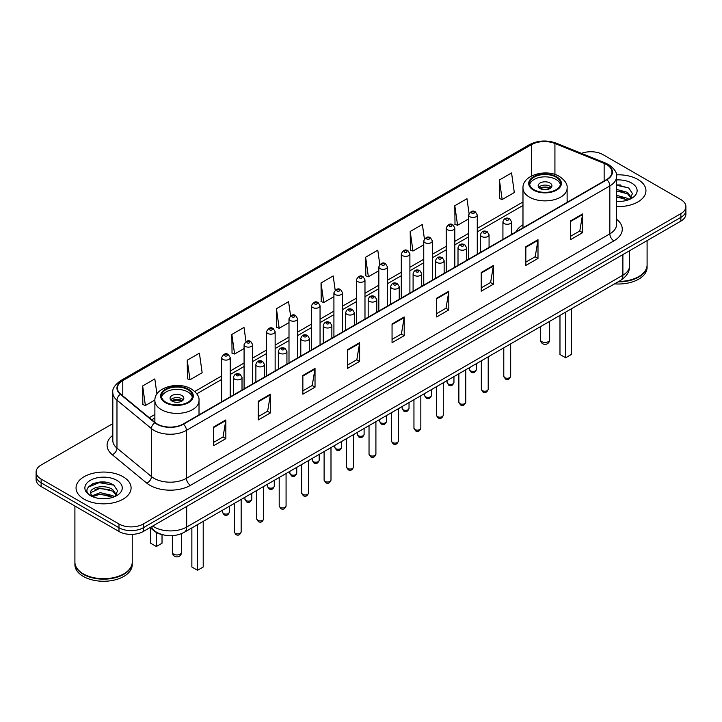<?xml version="1.0" encoding="UTF-8"?>
<svg xmlns="http://www.w3.org/2000/svg" width="722" height="722" viewBox="0 0 722 722"><rect width="100%" height="100%" fill="white"/><g stroke="black" fill="none" stroke-linecap="round" stroke-linejoin="round"><path stroke-width="1.08" d="M522.981 224.75A30.387 17.545 0 0 0 515.86 231.942M162.558 534.722A17.202 9.928 180 0 1 154.355 531.085L150.077 527.565M105.863 482.26A22.933 13.24 0 0 0 92.443 483.857M620.721 185.012A22.933 13.24 0 0 0 616.552 184.985M112.822 423.624L41.136 465.013A17.202 9.928 0 0 0 36.1 472.035L36.1 479.525A17.202 9.928 0 0 0 41.136 486.547L118.977 531.482A17.202 9.928 0 0 0 143.299 531.482L680.864 221.122A17.202 9.928 0 0 0 685.9 214.1L685.9 210.355A17.202 9.928 0 0 1 680.864 217.376A17.202 9.928 0 0 0 685.9 210.355L685.9 206.609A17.202 9.928 0 0 0 680.864 199.588L603.023 154.652A17.202 9.928 0 0 0 581.49 153.344M36.1 472.035A17.202 9.928 0 0 0 41.136 479.056L118.977 523.991A17.202 9.928 0 0 0 143.299 523.991L143.299 527.737L680.864 217.376L143.299 527.737A17.202 9.928 0 0 1 118.977 527.737A17.202 9.928 0 0 0 143.299 527.737L143.299 531.482M41.136 479.056L41.136 482.801L118.977 527.737L41.136 482.801A17.202 9.928 0 0 1 36.1 475.78A17.202 9.928 0 0 0 41.136 482.801L41.136 486.547M637.887 179.462A27.517 15.884 0 0 0 616.426 174.85A27.517 15.884 0 0 1 637.887 179.462A27.517 15.884 0 0 1 645.946 190.698A27.517 15.884 0 0 0 637.887 179.462M123.029 476.71A27.517 15.884 0 0 0 93.039 473.271A27.517 15.884 0 0 0 76.054 487.946A27.517 15.884 0 0 0 84.113 499.182A27.517 15.884 0 0 0 114.103 502.629A27.517 15.884 0 0 0 131.088 487.946A27.517 15.884 0 0 0 123.029 476.71A27.517 15.884 0 0 0 93.039 473.271A27.517 15.884 0 0 0 76.054 487.946A27.517 15.884 0 0 0 84.113 499.182A27.517 15.884 0 0 0 114.103 502.629A27.517 15.884 0 0 0 131.088 487.946A27.517 15.884 0 0 0 123.029 476.71M606.588 164.571A18.348 10.595 180 0 1 611.967 172.062A18.348 10.595 180 0 1 606.588 179.552L183.189 424.004A18.348 10.595 180 0 1 155.185 422.587L120.727 394.176A18.348 10.595 180 0 1 117.415 388.102A18.348 10.595 180 0 1 122.785 380.611L531.428 144.68A18.348 10.595 180 0 1 554.929 143.488L604.143 163.389A18.348 10.595 180 0 1 606.588 164.571M606.913 164.39A18.808 10.857 0 0 0 604.404 163.172L555.191 143.272A18.808 10.857 0 0 0 531.112 144.49L122.46 380.422A18.808 10.857 0 0 0 120.357 394.329L154.815 422.74A18.808 10.857 0 0 0 183.514 424.193L606.913 179.742A18.808 10.857 0 0 0 606.913 164.39M213.676 426.955L213.676 445.682L225.842 438.651L225.842 419.933L213.676 426.955M213.676 442.351L223.044 436.945L225.787 420.556A4.585 2.644 -120 0 0 225.842 419.933M222.963 436.99L225.842 438.651M258.268 401.206L258.268 419.933L270.434 412.912L270.434 394.185L258.268 401.206M258.268 416.612L267.636 411.197L270.38 394.808A4.585 2.644 -120 0 0 270.434 394.185M267.555 411.251L270.434 412.912M302.861 375.458L302.861 394.185L315.027 387.163L315.027 368.437L302.861 375.458M302.861 390.864L312.229 385.458L314.982 369.059A4.585 2.644 -120 0 0 315.027 368.437M312.148 385.503L315.027 387.163M347.462 349.71L347.462 368.437L359.619 361.415L359.619 342.688L347.462 349.71M347.462 365.115L356.83 359.709L359.574 343.311A4.585 2.644 -120 0 0 359.619 342.688M356.74 359.755L359.619 361.415M570.434 220.986L570.434 239.704L582.591 232.683L582.591 213.965L570.434 220.986M570.434 236.383L579.802 230.977L582.546 214.578A4.585 2.644 -120 0 0 582.591 213.965M579.712 231.022L582.591 232.683M525.833 246.725L525.833 265.452L537.998 258.431L537.998 239.704L525.833 246.725M525.833 262.131L535.201 256.725L537.953 240.327A4.585 2.644 -120 0 0 537.998 239.704M535.119 256.77L537.998 258.431M481.24 272.474L481.24 291.201L493.406 284.179L493.406 265.452L481.24 272.474M481.24 287.879L490.608 282.473L493.352 266.075A4.585 2.644 -120 0 0 493.406 265.452M490.527 282.519L493.406 284.179M436.648 298.222L436.648 316.949L448.813 309.928L448.813 291.201L436.648 298.222M436.648 313.628L446.015 308.213L448.759 291.823A4.585 2.644 -120 0 0 448.813 291.201M445.934 308.267L448.813 309.928M392.055 323.97L392.055 342.688L404.212 335.667L404.212 316.949L392.055 323.97M392.055 339.367L401.423 333.961L404.167 317.572A4.585 2.644 -120 0 0 404.212 316.949M401.342 334.006L404.212 335.667M616.552 206.546A27.517 15.884 0 0 0 645.946 190.698A27.517 15.884 0 0 1 616.552 206.546M143.299 523.991L680.864 213.631A17.202 9.928 0 0 0 685.9 206.609M245.985 341.56L244 327.427L231.843 334.457L232.033 353.067M187.242 360.197L189.994 379.763L202.151 372.742L199.407 353.175L187.242 360.197L187.44 378.815M156.936 394.059L154.815 378.924L142.649 385.945L142.848 404.555M379.79 264.496L377.786 250.191L365.621 257.212L365.819 275.822M424.41 238.919L422.379 224.443L410.213 231.464L410.412 250.083M469.038 213.459L466.972 198.703L454.806 205.725L455.004 224.334M499.407 179.977L502.151 199.543L514.308 192.521L511.564 172.955L499.407 179.977L499.597 198.586M290.578 315.83L288.592 301.688L276.436 308.709L276.625 327.319M335.179 290.136L333.185 275.939L321.028 282.961L321.227 301.57M321.028 282.961L323.772 302.527L333.916 296.67M323.772 302.527L321.028 301.498M365.621 257.212L368.364 276.779L378.833 270.732M368.364 276.779L365.621 275.75M410.213 231.464L412.957 251.03L423.751 244.803M412.957 251.03L410.213 250.011M454.806 205.725L457.558 225.282L468.668 218.865M457.558 225.282L454.806 224.262M502.151 199.543L499.407 198.514M276.436 308.709L279.179 328.275L288.999 322.599M279.179 328.275L276.436 327.247M231.843 334.457L234.587 354.015L244.081 348.536M234.587 354.015L231.843 352.995M189.994 379.763L187.242 378.734M142.649 385.945L145.393 405.511L154.887 400.024M145.393 405.511L142.649 404.482M618.781 281.445A28.663 16.552 0 0 0 638.699 276.598A28.663 16.552 0 0 0 647.092 264.893L647.092 240.616M618.664 281.508A28.384 16.38 0 0 0 638.501 276.716A28.384 16.38 0 0 0 638.6 276.652M617.969 281.905A28.663 16.552 0 0 0 647.092 265.362A28.663 16.552 0 0 0 647.092 265.127M614.575 283.863A28.663 16.552 0 0 0 647.092 267.465L647.092 265.362M616.552 201.285L619.666 201.465M616.552 195.337L627.598 198.333L629.115 199.552M616.552 196.826L627.869 200.012M616.552 189.39L627.598 192.395L631.317 197.539M616.552 190.879L627.598 193.875L631.028 197.918M616.552 201.438A18.691 10.794 0 0 0 631.651 198.324A18.691 10.794 0 0 0 631.651 183.063A18.691 10.794 0 0 0 616.552 179.958M629.557 199.371L632.481 193.622L628.781 188.036L616.552 184.697M616.552 185.274L628.528 187.864M616.552 191.213L624.386 192.242M616.552 197.16L624.386 198.18M555.994 177.116A15.478 8.935 0 0 0 539.126 175.184A15.478 8.935 0 0 0 529.569 183.442A15.478 8.935 0 0 0 534.109 189.76A15.478 8.935 0 0 0 550.976 191.7A15.478 8.935 0 0 0 560.534 183.442A15.478 8.935 0 0 0 555.994 177.116M560.398 184.606A15.478 8.935 0 0 0 555.994 179.462A15.478 8.935 0 0 0 540.083 177.314A15.478 8.935 0 0 0 529.704 184.606M559.974 315.397L559.974 354.493L565.651 357.769L571.319 354.493L571.319 308.845M565.651 357.769L565.651 312.121M549.92 182.973A6.877 3.971 0 0 0 542.421 182.106A6.877 3.971 0 0 0 538.17 185.78A6.877 3.971 0 0 0 540.191 188.586A6.877 3.971 0 0 0 547.682 189.453A6.877 3.971 0 0 0 551.933 185.78A6.877 3.971 0 0 0 549.92 182.973M551.319 187.422A6.877 3.971 0 0 0 549.92 186.249A6.877 3.971 0 0 0 538.783 187.422M539.496 188.117A9.169 5.298 180 0 1 550.209 187.955L550.209 188.406M540.246 188.623A8.023 4.63 180 0 1 549.379 188.433L550.209 187.955M549.243 188.929L549.379 188.433M123.742 573.909A28.384 16.38 0 0 1 123.633 573.963A28.384 16.38 0 0 1 83.499 573.963L83.301 573.846A28.663 16.552 0 0 0 123.841 573.846A28.663 16.552 0 0 0 132.234 562.149L132.234 534.37M74.907 562.375A28.663 16.552 0 0 0 74.907 562.609A28.663 16.552 0 0 0 83.301 574.315A28.663 16.552 0 0 0 114.536 577.907A28.663 16.552 0 0 0 132.234 562.609A28.663 16.552 0 0 0 132.234 562.375M74.907 562.609L74.907 564.721A28.663 16.552 0 0 0 83.301 576.427A28.663 16.552 0 0 0 114.536 580.01A28.663 16.552 0 0 0 132.234 564.721L132.234 562.609M100.439 498.586L104.807 498.712M91.865 495.843L100.214 492.657L112.731 495.59L114.247 496.808M92.633 496.646L100.214 494.146L113.011 497.259M92.001 496.429L90.656 493.288A12.96 7.482 0 0 0 92.75 496.754M116.459 494.787L112.731 489.642C104.952 483.839 88.95 487.422 90.656 493.288L90.611 492.711M90.692 493.469L91.053 492.503L100.214 488.198L112.731 491.131L116.161 495.175M114.69 496.619L117.623 490.87L113.914 485.292C100.8 475.861 77.489 488.289 90.954 495.906L91.622 496.312M116.793 480.32A18.691 10.794 0 0 0 90.349 480.32A18.691 10.794 0 0 0 90.349 495.581A18.691 10.794 0 0 0 116.793 495.581A18.691 10.794 0 0 0 116.793 480.32M74.907 506.041L74.907 562.149A28.663 16.552 0 0 0 83.301 573.846L83.499 573.963M88.219 487.16L99.194 482.657L113.661 485.121M95.078 489.354L99.194 488.604L109.527 489.489M95.078 495.301L99.194 494.552L109.527 495.436M187.891 389.645A15.478 8.935 0 0 0 171.024 387.705A15.478 8.935 0 0 0 161.466 395.963A15.478 8.935 0 0 0 166.006 402.28A15.478 8.935 0 0 0 182.874 404.221A15.478 8.935 0 0 0 192.431 395.963A15.478 8.935 0 0 0 187.891 389.645M192.296 397.136A15.478 8.935 0 0 0 187.891 391.983A15.478 8.935 0 0 0 171.971 389.844A15.478 8.935 0 0 0 161.602 397.136M191.862 527.917L191.862 567.014L197.539 570.29L203.216 567.014L203.216 521.365M197.539 570.29L197.539 524.641M150.681 528.062L150.681 543.233L156.349 546.509L162.026 543.233L162.026 534.605M156.349 546.509L156.349 532.457M181.809 395.494A6.877 3.971 0 0 0 174.318 394.636A6.877 3.971 0 0 0 170.067 398.3A6.877 3.971 0 0 0 172.08 401.116A6.877 3.971 0 0 0 179.579 401.973A6.877 3.971 0 0 0 183.83 398.3A6.877 3.971 0 0 0 181.809 395.494M183.217 399.943A6.877 3.971 0 0 0 181.809 398.77A6.877 3.971 0 0 0 170.681 399.943M171.385 400.647A9.169 5.298 180 0 1 182.106 400.475L182.106 400.936M172.143 401.143A8.023 4.63 180 0 1 181.276 400.954L182.106 400.475M181.141 401.45L181.276 400.954M152.703 526.049A22.933 13.24 0 0 0 154.246 527.033A22.933 13.24 0 0 0 186.673 527.033L622.887 275.19A22.933 13.24 0 0 0 629.611 265.831C629.774 271.517 626.741 276.391 620.514 280.443L184.3 532.285A11.471 6.624 60 0 0 186.673 527.033L186.673 506.438M622.887 254.595L622.887 275.19A11.471 6.624 60 0 1 620.514 280.443M151.773 526.591A11.471 7.671 129.5 0 0 153.777 530.318L150.293 527.448M680.864 221.122L680.864 213.631M118.977 531.482L118.977 523.991M616.552 219.244A28.663 16.552 180 0 1 613.89 240.877L190.491 485.328A5.731 3.312 60 0 1 186.429 478.307L609.837 233.856A22.933 13.24 0 0 0 616.552 224.497L616.552 176.556A22.933 13.24 180 0 1 609.837 185.924A5.731 3.312 -120 0 0 606.913 179.742M190.491 485.328A28.663 16.552 180 0 1 149.95 485.328A28.663 16.552 180 0 1 146.737 483.117L112.271 454.707A28.663 16.552 180 0 1 112.822 435.276M154.003 478.307A22.933 13.24 0 0 0 186.429 478.307L186.429 430.366A22.933 13.24 180 0 1 151.43 428.597L116.973 400.187A22.933 13.24 180 0 1 112.822 392.597L112.822 440.528A22.933 13.24 0 0 0 116.973 448.118L151.43 476.538A22.933 13.24 0 0 0 154.003 478.307M616.552 176.556C617.319 172.973 614.684 168.984 608.646 164.571L605.632 163.109A5.731 2.689 112 0 0 604.404 163.172M605.632 163.109L556.418 143.209C546.924 139.851 537.908 140.339 529.379 144.68A5.731 3.312 60 0 1 531.112 144.49M122.46 380.422A5.731 3.312 -120 0 0 120.727 380.602C114.78 384.88 112.145 388.878 112.822 392.597M120.357 394.329A5.731 3.836 129.5 0 0 116.973 400.187L116.973 448.118A5.731 3.836 -50.5 0 1 112.271 454.707M556.418 143.209A5.731 2.689 112 0 0 555.191 143.272M154.815 422.74A5.731 3.836 129.5 0 0 151.43 428.597L151.43 476.538A5.731 3.836 -50.5 0 1 146.737 483.117M183.514 424.193A5.731 3.312 60 0 1 186.429 430.366L609.837 185.924L609.837 233.856A5.731 3.312 60 0 0 613.89 240.877M122.785 380.611L122.785 395.873M604.143 163.389L604.143 180.969M554.929 143.488L554.929 174.48M568.638 201.465L567.122 200.851M531.428 144.68L531.428 176.042M522.981 201.989L477.269 228.378M468.668 233.341L454.815 241.347M446.214 246.31L432.352 254.306M423.751 259.279L409.897 267.275M401.297 272.239L387.434 280.244M378.833 285.208L364.98 293.213M356.379 298.177L342.517 306.173M333.916 311.146L320.054 319.142M311.453 324.106L297.599 332.111M288.999 337.075L275.136 345.08M266.535 350.044L252.682 358.049M244.081 363.013L230.219 371.009M221.618 375.972L194.75 391.486M154.878 414.509L149.301 417.731M392.055 324.557L404.167 317.572M436.648 298.818L448.759 291.823M481.24 273.069L493.352 266.075M525.833 247.321L537.953 240.327M570.434 221.573L582.546 214.578M347.462 350.305L359.574 343.311M302.861 376.054L314.982 369.059M258.268 401.802L270.38 394.808M213.676 427.541L225.787 420.556M533.495 190.112A16.344 9.431 0 0 0 556.608 190.112A16.344 9.431 0 0 0 556.608 176.773A16.344 9.431 0 0 0 533.495 176.773A16.344 9.431 0 0 0 533.495 190.112M567.122 202.34L567.122 188.117A22.075 12.743 180 0 1 553.503 199.895A22.075 12.743 180 0 1 529.443 197.133A22.075 12.743 180 0 1 522.981 188.117L522.981 227.827M541.807 341.659A4.585 2.644 180 0 1 540.462 339.791A4.585 4.585 0 0 0 547.348 343.762A4.585 4.585 0 0 0 549.641 339.791A4.585 2.644 180 0 1 548.296 341.659A4.585 2.644 180 0 1 541.807 341.659M165.392 402.632A16.344 9.431 0 0 0 188.505 402.632A16.344 9.431 0 0 0 188.505 389.293A16.344 9.431 0 0 0 165.392 389.293A16.344 9.431 0 0 0 165.392 402.632M199.019 414.861L199.019 400.647A22.075 12.743 180 0 1 185.392 412.415A22.075 12.743 180 0 1 161.34 409.654A22.075 12.743 180 0 1 154.878 400.647L154.878 422.325M173.704 554.189A4.585 2.644 180 0 1 172.359 552.312A4.585 4.585 0 0 0 179.236 556.283A4.585 4.585 0 0 0 181.538 552.312A4.585 2.644 180 0 1 180.193 554.189A4.585 2.644 180 0 1 173.704 554.189M510.671 376.279C509.533 379.375 507.774 380.277 505.391 378.996L503.785 376.279A3.439 1.986 0 0 0 504.795 377.687A3.439 1.986 0 0 0 508.541 378.111A3.439 1.986 0 0 0 510.671 376.279L510.671 343.862M504.191 223.558A4.296 2.482 180 0 1 502.927 221.798C504.028 218.27 506.275 217.25 509.678 218.73L511.528 221.798A4.296 2.482 180 0 1 508.875 224.091A4.296 2.482 180 0 1 504.191 223.558M508.243 218.874A1.435 0.83 0 0 0 506.212 218.874A1.435 0.83 0 0 0 506.212 220.048A1.435 0.83 0 0 0 508.243 220.048A1.435 0.83 0 0 0 508.243 218.874M488.207 389.248C487.079 392.344 485.319 393.246 482.928 391.965L481.33 389.248A3.439 1.986 0 0 0 482.341 390.656A3.439 1.986 0 0 0 486.087 391.08A3.439 1.986 0 0 0 488.207 389.248L488.207 356.821M481.727 236.527A4.296 2.482 180 0 1 480.473 234.767C481.565 231.239 483.821 230.219 487.215 231.699L489.065 234.767A4.296 2.482 180 0 1 486.411 237.06A4.296 2.482 180 0 1 481.727 236.527M485.78 231.843A1.435 0.83 0 0 0 483.758 231.843A1.435 0.83 0 0 0 483.758 233.016A1.435 0.83 0 0 0 485.78 233.016A1.435 0.83 0 0 0 485.78 231.843M465.753 402.217C464.616 405.304 462.856 406.215 460.474 404.934L458.867 402.217A3.439 1.986 0 0 0 459.878 403.616A3.439 1.986 0 0 0 463.623 404.049A3.439 1.986 0 0 0 465.753 402.217L465.753 369.79M459.273 249.487A4.296 2.482 180 0 1 458.01 247.736C459.111 244.207 461.358 243.188 464.76 244.668L466.611 247.736A4.296 2.482 180 0 1 463.957 250.029A4.296 2.482 180 0 1 459.273 249.487M463.325 244.812A1.435 0.83 0 0 0 461.295 244.812A1.435 0.83 0 0 0 461.295 245.976A1.435 0.83 0 0 0 463.325 245.976A1.435 0.83 0 0 0 463.325 244.812M443.29 415.177C442.162 418.273 440.402 419.184 438.01 417.894L436.413 415.177A3.439 1.986 0 0 0 437.415 416.585A3.439 1.986 0 0 0 441.169 417.018A3.439 1.986 0 0 0 443.29 415.177L443.29 382.759M436.81 262.456A4.296 2.482 180 0 1 435.546 260.705C436.648 257.176 438.895 256.148 442.297 257.637L444.147 260.705A4.296 2.482 180 0 1 441.494 262.998A4.296 2.482 180 0 1 436.81 262.456M440.862 257.772A1.435 0.83 0 0 0 438.841 257.772A1.435 0.83 0 0 0 438.841 258.945A1.435 0.83 0 0 0 440.862 258.945A1.435 0.83 0 0 0 440.862 257.772M420.836 428.146C419.699 431.242 417.939 432.144 415.556 430.863L413.95 428.146A3.439 1.986 0 0 0 414.96 429.554A3.439 1.986 0 0 0 418.706 429.987A3.439 1.986 0 0 0 420.836 428.146L420.836 395.728M414.347 275.425A4.296 2.482 180 0 1 413.092 273.665C414.193 270.136 416.441 269.116 419.834 270.597L421.693 273.665A4.296 2.482 180 0 1 419.04 275.957A4.296 2.482 180 0 1 414.347 275.425M418.408 270.741A1.435 0.83 0 0 0 416.377 270.741A1.435 0.83 0 0 0 416.377 271.914A1.435 0.83 0 0 0 418.408 271.914A1.435 0.83 0 0 0 418.408 270.741M398.373 441.115C397.235 444.21 395.475 445.113 393.093 443.831L391.495 441.115A3.439 1.986 0 0 0 392.497 442.523A3.439 1.986 0 0 0 396.252 442.947A3.439 1.986 0 0 0 398.373 441.115L398.373 408.697M391.893 288.394A4.296 2.482 180 0 1 390.629 286.634C391.73 283.105 393.977 282.085 397.38 283.565L399.23 286.634A4.296 2.482 180 0 1 396.577 288.926A4.296 2.482 180 0 1 391.893 288.394M395.945 283.71A1.435 0.83 0 0 0 393.914 283.71A1.435 0.83 0 0 0 393.914 284.883A1.435 0.83 0 0 0 395.945 284.883A1.435 0.83 0 0 0 395.945 283.71M375.909 454.084C374.781 457.179 373.021 458.082 370.63 456.8L369.032 454.084A3.439 1.986 0 0 0 370.043 455.483A3.439 1.986 0 0 0 373.788 455.916A3.439 1.986 0 0 0 375.909 454.084L375.909 421.657M369.429 301.354A4.296 2.482 180 0 1 368.175 299.603C369.276 296.074 371.523 295.054 374.917 296.534L376.776 299.603A4.296 2.482 180 0 1 374.122 301.895A4.296 2.482 180 0 1 369.429 301.354M373.491 296.679A1.435 0.83 0 0 0 371.46 296.679A1.435 0.83 0 0 0 371.46 297.843A1.435 0.83 0 0 0 373.491 297.843A1.435 0.83 0 0 0 373.491 296.679M353.455 467.044C352.318 470.139 350.558 471.051 348.175 469.76L346.578 467.044A3.439 1.986 0 0 0 347.58 468.452A3.439 1.986 0 0 0 351.334 468.885A3.439 1.986 0 0 0 353.455 467.044L353.455 434.626M346.975 314.323A4.296 2.482 180 0 1 345.712 312.572C346.813 309.043 349.06 308.014 352.462 309.503L354.312 312.572A4.296 2.482 180 0 1 351.659 314.864A4.296 2.482 180 0 1 346.975 314.323M351.027 309.639A1.435 0.83 0 0 0 348.997 309.639A1.435 0.83 0 0 0 348.997 310.812A1.435 0.83 0 0 0 351.027 310.812A1.435 0.83 0 0 0 351.027 309.639M330.992 480.013C329.864 483.108 328.104 484.011 325.712 482.729L324.115 480.013A3.439 1.986 0 0 0 325.126 481.421A3.439 1.986 0 0 0 328.871 481.854A3.439 1.986 0 0 0 330.992 480.013L330.992 447.595M324.512 327.292A4.296 2.482 180 0 1 323.257 325.532C324.349 322.003 326.606 320.983 329.999 322.463L331.858 325.532A4.296 2.482 180 0 1 329.196 327.824A4.296 2.482 180 0 1 324.512 327.292M328.564 322.608A1.435 0.83 0 0 0 326.543 322.608A1.435 0.83 0 0 0 326.543 323.781A1.435 0.83 0 0 0 328.564 323.781A1.435 0.83 0 0 0 328.564 322.608M308.538 492.982C307.401 496.077 305.641 496.98 303.258 495.698L301.652 492.982A3.439 1.986 0 0 0 302.662 494.389A3.439 1.986 0 0 0 306.408 494.814A3.439 1.986 0 0 0 308.538 492.982L308.538 460.564M302.058 340.261A4.296 2.482 180 0 1 300.794 338.501C301.895 334.972 304.142 333.952 307.545 335.432L309.395 338.501A4.296 2.482 180 0 1 306.742 340.793A4.296 2.482 180 0 1 302.058 340.261M306.11 335.577A1.435 0.83 0 0 0 304.079 335.577A1.435 0.83 0 0 0 304.079 336.75A1.435 0.83 0 0 0 306.11 336.75A1.435 0.83 0 0 0 306.11 335.577M286.074 505.951C284.946 509.046 283.186 509.949 280.795 508.667L279.197 505.951A3.439 1.986 0 0 0 280.199 507.349A3.439 1.986 0 0 0 283.954 507.783A3.439 1.986 0 0 0 286.074 505.951L286.074 473.524M279.594 353.22A4.296 2.482 180 0 1 278.34 351.47C279.432 347.941 281.679 346.921 285.082 348.401L286.932 351.47A4.296 2.482 180 0 1 284.278 353.762A4.296 2.482 180 0 1 279.594 353.22M283.647 348.546A1.435 0.83 0 0 0 281.625 348.546A1.435 0.83 0 0 0 281.625 349.71A1.435 0.83 0 0 0 283.647 349.71A1.435 0.83 0 0 0 283.647 348.546M263.62 518.919C262.483 522.006 260.723 522.918 258.341 521.636L256.734 518.919A3.439 1.986 0 0 0 257.745 520.318A3.439 1.986 0 0 0 261.49 520.752A3.439 1.986 0 0 0 263.62 518.919L263.62 486.493M257.14 366.189A4.296 2.482 180 0 1 255.877 364.439C256.978 360.91 259.225 359.881 262.627 361.37L264.478 364.439A4.296 2.482 180 0 1 261.824 366.731A4.296 2.482 180 0 1 257.14 366.189M261.193 361.505A1.435 0.83 0 0 0 259.162 361.505A1.435 0.83 0 0 0 259.162 362.679A1.435 0.83 0 0 0 261.193 362.679A1.435 0.83 0 0 0 261.193 361.505M241.157 531.879C240.029 534.975 238.269 535.877 235.877 534.596L234.28 531.879A3.439 1.986 0 0 0 235.282 533.287A3.439 1.986 0 0 0 239.036 533.72A3.439 1.986 0 0 0 241.157 531.879L241.157 499.462M234.677 379.158A4.296 2.482 180 0 1 233.414 377.398C234.515 373.87 236.762 372.85 240.164 374.33L242.014 377.398A4.296 2.482 180 0 1 239.361 379.7A4.296 2.482 180 0 1 234.677 379.158M238.729 374.474A1.435 0.83 0 0 0 236.708 374.474A1.435 0.83 0 0 0 236.708 375.648A1.435 0.83 0 0 0 238.729 375.648A1.435 0.83 0 0 0 238.729 374.474M470.536 370.873A3.439 1.986 0 0 0 474.291 371.307A3.439 1.986 0 0 0 476.412 369.465C475.284 372.561 473.524 373.473 471.132 372.182L469.535 369.465A3.439 1.986 0 0 0 470.536 370.873M477.269 254.216L477.269 214.994A4.296 2.482 180 0 1 474.616 217.286A4.296 2.482 180 0 1 469.932 216.744A4.296 2.482 180 0 1 468.668 214.994L468.668 259.18M471.962 213.234A1.435 0.83 0 0 0 473.984 213.234A1.435 0.83 0 0 0 473.984 212.06A1.435 0.83 0 0 0 471.962 212.06A1.435 0.83 0 0 0 471.962 213.234M448.082 383.842A3.439 1.986 0 0 0 451.828 384.275A3.439 1.986 0 0 0 453.948 382.434C452.82 385.53 451.06 386.432 448.678 385.151L447.071 382.434A3.439 1.986 0 0 0 448.082 383.842M454.815 267.185L454.815 227.953A4.296 2.482 180 0 1 452.162 230.255A4.296 2.482 180 0 1 447.469 229.713A4.296 2.482 180 0 1 446.214 227.953L446.214 272.149M449.499 226.203A1.435 0.83 0 0 0 451.53 226.203A1.435 0.83 0 0 0 451.53 225.029A1.435 0.83 0 0 0 449.499 225.029A1.435 0.83 0 0 0 449.499 226.203M425.619 396.811A3.439 1.986 0 0 0 429.373 397.235A3.439 1.986 0 0 0 431.494 395.403C430.357 398.499 428.597 399.401 426.215 398.12L424.617 395.403A3.439 1.986 0 0 0 425.619 396.811M432.352 280.154L432.352 240.922A4.296 2.482 180 0 1 429.698 243.215A4.296 2.482 180 0 1 425.014 242.682A4.296 2.482 180 0 1 423.751 240.922L423.751 285.118M427.036 239.172A1.435 0.83 0 0 0 429.067 239.172A1.435 0.83 0 0 0 429.067 237.998A1.435 0.83 0 0 0 427.036 237.998A1.435 0.83 0 0 0 427.036 239.172M403.165 409.771A3.439 1.986 0 0 0 406.91 410.204A3.439 1.986 0 0 0 409.031 408.372C407.903 411.468 406.143 412.37 403.751 411.089L402.154 408.372A3.439 1.986 0 0 0 403.165 409.771M409.897 293.114L409.897 253.891A4.296 2.482 180 0 1 407.244 256.184A4.296 2.482 180 0 1 402.551 255.642A4.296 2.482 180 0 1 401.297 253.891L401.297 298.078M404.582 252.131A1.435 0.83 0 0 0 406.603 252.131A1.435 0.83 0 0 0 406.603 250.967A1.435 0.83 0 0 0 404.582 250.967A1.435 0.83 0 0 0 404.582 252.131M380.702 422.74A3.439 1.986 0 0 0 384.447 423.173A3.439 1.986 0 0 0 386.577 421.341C385.44 424.428 383.68 425.339 381.297 424.058L379.691 421.341A3.439 1.986 0 0 0 380.702 422.74M387.434 306.083L387.434 266.86A4.296 2.482 180 0 1 384.781 269.153A4.296 2.482 180 0 1 380.097 268.611A4.296 2.482 180 0 1 378.833 266.86L378.833 311.047M382.118 265.1A1.435 0.83 0 0 0 384.149 265.1A1.435 0.83 0 0 0 384.149 263.927A1.435 0.83 0 0 0 382.118 263.927A1.435 0.83 0 0 0 382.118 265.1M358.247 435.709A3.439 1.986 0 0 0 361.993 436.142A3.439 1.986 0 0 0 364.114 434.301C362.986 437.397 361.226 438.299 358.834 437.018L357.237 434.301A3.439 1.986 0 0 0 358.247 435.709M364.98 319.052L364.98 279.82A4.296 2.482 180 0 1 362.318 282.122A4.296 2.482 180 0 1 357.634 281.58A4.296 2.482 180 0 1 356.379 279.82L356.379 324.016M359.664 278.069A1.435 0.83 0 0 0 361.686 278.069A1.435 0.83 0 0 0 361.686 276.896A1.435 0.83 0 0 0 359.664 276.896A1.435 0.83 0 0 0 359.664 278.069M335.784 448.678A3.439 1.986 0 0 0 339.53 449.102A3.439 1.986 0 0 0 341.659 447.27C340.522 450.366 338.762 451.268 336.38 449.986L334.773 447.27A3.439 1.986 0 0 0 335.784 448.678M342.517 332.021L342.517 292.789A4.296 2.482 180 0 1 339.863 295.081A4.296 2.482 180 0 1 335.179 294.549A4.296 2.482 180 0 1 333.916 292.789L333.916 336.984M337.201 291.038A1.435 0.83 0 0 0 339.232 291.038A1.435 0.83 0 0 0 339.232 289.865A1.435 0.83 0 0 0 337.201 289.865A1.435 0.83 0 0 0 337.201 291.038M313.321 461.638A3.439 1.986 0 0 0 317.075 462.071A3.439 1.986 0 0 0 319.196 460.239C318.068 463.334 316.308 464.237 313.917 462.955L312.319 460.239A3.439 1.986 0 0 0 313.321 461.638M320.054 344.981L320.054 305.758A4.296 2.482 180 0 1 317.4 308.05A4.296 2.482 180 0 1 312.716 307.509A4.296 2.482 180 0 1 311.453 305.758L311.453 349.944M314.747 303.998A1.435 0.83 0 0 0 316.768 303.998A1.435 0.83 0 0 0 316.768 302.834A1.435 0.83 0 0 0 314.747 302.834A1.435 0.83 0 0 0 314.747 303.998M290.867 474.607A3.439 1.986 0 0 0 294.612 475.04A3.439 1.986 0 0 0 296.742 473.208C295.605 476.294 293.845 477.206 291.462 475.924L289.856 473.208A3.439 1.986 0 0 0 290.867 474.607M297.599 357.95L297.599 318.727A4.296 2.482 180 0 1 294.946 321.019A4.296 2.482 180 0 1 290.253 320.478A4.296 2.482 180 0 1 288.999 318.727L288.999 362.913M292.284 316.967A1.435 0.83 0 0 0 294.314 316.967A1.435 0.83 0 0 0 294.314 315.794A1.435 0.83 0 0 0 292.284 315.794A1.435 0.83 0 0 0 292.284 316.967M268.403 487.576A3.439 1.986 0 0 0 272.158 488.009A3.439 1.986 0 0 0 274.279 486.168C273.142 489.263 271.382 490.166 268.999 488.884L267.402 486.168A3.439 1.986 0 0 0 268.403 487.576M275.136 370.918L275.136 331.687A4.296 2.482 180 0 1 272.483 333.988A4.296 2.482 180 0 1 267.799 333.447A4.296 2.482 180 0 1 266.535 331.687L266.535 375.882M269.829 329.936A1.435 0.83 0 0 0 271.851 329.936A1.435 0.83 0 0 0 271.851 328.763A1.435 0.83 0 0 0 269.829 328.763A1.435 0.83 0 0 0 269.829 329.936M245.949 500.545A3.439 1.986 0 0 0 249.695 500.969A3.439 1.986 0 0 0 251.816 499.137C250.687 502.232 248.928 503.135 246.545 501.853L244.938 499.137A3.439 1.986 0 0 0 245.949 500.545M252.682 383.887L252.682 344.656A4.296 2.482 180 0 1 250.029 346.948A4.296 2.482 180 0 1 245.336 346.416A4.296 2.482 180 0 1 244.081 344.656L244.081 388.851M247.366 342.905A1.435 0.83 0 0 0 249.397 342.905A1.435 0.83 0 0 0 249.397 341.732A1.435 0.83 0 0 0 247.366 341.732A1.435 0.83 0 0 0 247.366 342.905M223.486 513.504A3.439 1.986 0 0 0 227.24 513.938A3.439 1.986 0 0 0 229.361 512.106C228.224 515.201 226.464 516.104 224.082 514.822L222.484 512.106A3.439 1.986 0 0 0 223.486 513.504M230.219 396.847L230.219 357.625A4.296 2.482 180 0 1 227.565 359.917A4.296 2.482 180 0 1 222.881 359.375A4.296 2.482 180 0 1 221.618 357.625L221.618 401.811M224.903 355.865A1.435 0.83 0 0 0 226.934 355.865A1.435 0.83 0 0 0 226.934 354.701A1.435 0.83 0 0 0 224.903 354.701A1.435 0.83 0 0 0 224.903 355.865M184.3 532.285C175.076 536.924 165.843 536.924 156.62 532.285L153.777 530.318M629.611 265.831L629.611 250.715M529.379 144.68L120.727 380.602M522.981 205.481L477.269 231.87M468.668 236.834L454.815 244.83M446.214 249.803L432.352 257.799M423.751 262.763L409.897 270.768M401.297 275.732L387.434 283.737M378.833 288.701L364.98 296.697M356.379 301.67L342.517 309.666M333.916 314.63L320.054 322.635M311.453 327.598L297.599 335.604M288.999 340.567L275.136 348.573M266.535 353.536L252.682 361.532M244.081 366.496L230.219 374.501M221.618 379.465L196.781 393.806M154.878 418.002L151.791 419.78M567.122 188.117C567.609 184.236 565.055 180.356 559.469 176.484C546.464 168.434 522.214 174.895 522.981 188.117M549.641 321.362L549.641 339.791M540.462 326.66L540.462 339.791M199.019 400.647C199.507 396.757 196.953 392.876 191.366 389.005C178.352 380.954 154.111 387.416 154.878 400.647M181.538 533.648L181.538 552.312M172.359 535.706L172.359 552.312M503.785 376.279L503.785 347.833M502.927 239.406L502.927 221.798M511.528 234.442L511.528 221.798M481.33 389.248L481.33 360.801M480.473 252.366L480.473 234.767M489.065 247.402L489.065 234.767M458.867 402.217L458.867 373.761M458.01 265.335L458.01 247.736M466.611 260.371L466.611 247.736M436.413 415.177L436.413 386.73M435.546 278.304L435.546 260.705M444.147 273.34L444.147 260.705M413.95 428.146L413.95 399.699M413.092 291.273L413.092 273.665M421.693 286.309L421.693 273.665M391.495 441.115L391.495 412.668M390.629 304.233L390.629 286.634M399.23 299.269L399.23 286.634M369.032 454.084L369.032 425.628M368.175 317.202L368.175 299.603M376.776 312.238L376.776 299.603M346.578 467.044L346.578 438.597M345.712 330.171L345.712 312.572M354.312 325.207L354.312 312.572M324.115 480.013L324.115 451.566M323.257 343.14L323.257 325.532M331.858 338.176L331.858 325.532M301.652 492.982L301.652 464.535M300.794 356.108L300.794 338.501M309.395 351.136L309.395 338.501M279.197 505.951L279.197 477.495M278.34 369.068L278.34 351.47M286.932 364.105L286.932 351.47M256.734 518.919L256.734 490.464M255.877 382.037L255.877 364.439M264.478 377.074L264.478 364.439M234.28 531.879L234.28 503.433M233.414 395.006L233.414 377.398M242.014 390.042L242.014 377.398M476.412 369.465L476.412 363.635M477.269 214.994L475.419 211.925C472.928 210.12 470.672 211.14 468.668 214.994M469.535 369.465L469.535 367.606M453.948 382.434L453.948 376.604M454.815 227.953L452.956 224.885C450.465 223.089 448.218 224.109 446.214 227.953M447.071 382.434L447.071 380.575M431.494 395.403L431.494 389.573M432.352 240.922L430.502 237.854C428.002 236.058 425.754 237.078 423.751 240.922M424.617 395.403L424.617 393.544M409.031 408.372L409.031 402.533M409.897 253.891L408.038 250.823C405.547 249.018 403.3 250.047 401.297 253.891M402.154 408.372L402.154 406.513M386.577 421.341L386.577 415.502M387.434 266.86L385.584 263.792C383.084 261.987 380.837 263.007 378.833 266.86M379.691 421.341L379.691 419.473M364.114 434.301L364.114 428.471M364.98 279.82L363.121 276.752C360.63 274.956 358.383 275.975 356.379 279.82M357.237 434.301L357.237 432.442M341.659 447.27L341.659 441.44M342.517 292.789L340.667 289.721C338.167 287.925 335.92 288.944 333.916 292.789M334.773 447.27L334.773 445.411M319.196 460.239L319.196 454.4M320.054 305.758L318.203 302.689C315.713 300.884 313.456 301.913 311.453 305.758M312.319 460.239L312.319 458.38M296.742 473.208L296.742 467.369M297.599 318.727L295.74 315.658C293.249 313.853 291.002 314.882 288.999 318.727M289.856 473.208L289.856 471.34M274.279 486.168L274.279 480.338M275.136 331.687L273.286 328.627C270.795 326.822 268.539 327.842 266.535 331.687M267.402 486.168L267.402 484.309M251.816 499.137L251.816 493.307M252.682 344.656L250.823 341.587C248.332 339.791 246.085 340.811 244.081 344.656M244.938 499.137L244.938 497.277M229.361 512.106L229.361 506.275M230.219 357.625L228.369 354.556C225.869 352.751 223.621 353.78 221.618 357.625M222.484 512.106L222.484 510.246"/></g></svg>
